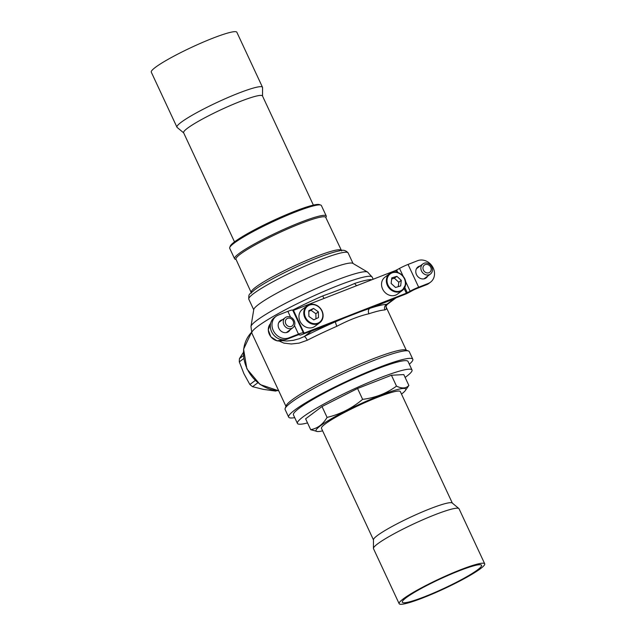 <?xml version="1.0" encoding="UTF-8"?>
<svg xmlns="http://www.w3.org/2000/svg" width="636" height="636" viewBox="0 0 636 636"><rect width="100%" height="100%" fill="white"/><g stroke="black" fill="none" stroke-linecap="round" stroke-linejoin="round"><path stroke-width="0.95" d="M397.516 294.094A10.534 9.15 -126.8 0 1 386.656 293.824A10.534 9.15 -126.8 0 1 381.6 283.139A10.534 9.15 -126.8 0 1 384.891 277.224L389.693 273.631A10.534 9.15 -126.8 0 1 400.553 273.901A10.534 9.15 -126.8 0 1 405.609 284.594A10.534 9.15 -126.8 0 1 402.318 290.501A10.534 9.15 -126.8 0 1 391.466 290.231A10.534 9.15 -126.8 0 1 386.402 279.538A10.534 9.15 -126.8 0 1 389.693 273.631C395.87 268.384 407.12 276.088 405.657 284.523L402.318 290.501L397.516 294.094M396.872 276.334L391.792 277.868L391.132 283.441L395.56 287.48L400.648 285.946L401.3 280.373L396.872 276.334L394.368 278.21L391.649 279.029M398.279 286.661L398.796 282.249L394.368 278.21M398.796 282.249L401.3 280.373M428.235 283.465L418.655 287.202L408.042 264.441L417.621 260.696A12.641 10.979 -126.8 0 1 432.552 266.738A12.641 10.979 -126.8 0 1 430.5 282.201A12.641 10.979 -126.8 0 1 428.235 283.465L426.565 284.713L416.978 288.458A5.271 0.612 155 0 0 412.247 290.668L409.401 292.242A5.271 0.612 -25 0 1 404.663 294.46L302.434 334.361A5.271 0.612 155 0 1 299.763 335.037L299.484 334.687A5.271 0.612 -25 0 0 296.813 335.363L287.226 339.099A12.641 10.979 -126.8 0 1 272.295 333.057A12.641 10.979 -126.8 0 1 274.347 317.595L276.016 316.346A12.641 10.979 53.2 0 0 273.965 331.809A12.641 10.979 53.2 0 0 288.895 337.851L298.483 334.107L294.484 325.545M420.118 265.983A6.845 5.947 53.2 0 0 419.196 266.253A6.845 5.947 53.2 0 0 417.963 266.929A6.845 5.947 53.2 0 0 416.858 275.309A6.845 5.947 53.2 0 0 424.943 278.584A6.845 5.947 53.2 0 0 426.176 277.9A6.845 5.947 53.2 0 0 427.686 276.103M426.017 277.36A6.845 5.947 -126.8 0 1 425.269 278.441M417.192 267.645A6.845 5.947 -126.8 0 1 418.44 267.231M287.655 332.159A6.845 5.947 53.2 0 0 288.394 331.078M280.826 320.949A6.845 5.947 53.2 0 0 279.904 321.22A6.845 5.947 53.2 0 0 279.578 321.363M290.072 329.822A6.845 5.947 -126.8 0 1 288.553 331.618A6.845 5.947 -126.8 0 1 287.329 332.294A6.845 5.947 -126.8 0 1 279.236 329.027A6.845 5.947 -126.8 0 1 280.349 320.647A6.845 5.947 -126.8 0 1 281.573 319.964A6.845 5.947 -126.8 0 1 282.495 319.701M290.565 317.125L287.87 311.346L278.282 315.09A12.641 10.979 53.2 0 0 276.016 316.346M287.87 311.346A9.484 1.097 -25 0 1 292.687 310.13L293.49 310.344L395.727 270.443L396.514 272.144M293.355 310.4A4.213 1.208 -117 0 0 293.132 309.899L292.687 310.13L303.571 333.248L292.958 310.479M293.49 310.344L304.111 333.113L406.34 293.204L407.286 292.767L404.814 287.456M314.939 326.332A10.534 9.15 -126.8 0 1 303.976 325.982A10.534 9.15 -126.8 0 1 302.315 309.454L307.124 305.86A10.534 9.15 -126.8 0 1 318.087 306.202A10.534 9.15 -126.8 0 1 319.749 322.73A10.534 9.15 -126.8 0 1 308.786 322.388A10.534 9.15 -126.8 0 1 307.124 305.86C310.583 303.571 314.256 303.674 318.159 306.178C324.161 311.847 324.686 317.364 319.749 322.73L314.939 326.332M408.042 264.441A9.484 1.097 155 0 0 399.519 268.432L395.727 270.443M405.53 281.319L410.133 291.193A9.484 1.097 -25 0 1 418.655 287.202M410.133 291.193L407.286 292.767M304.111 333.113L303.571 333.248M303.3 332.89A9.484 1.097 155 0 0 298.483 334.107M426.565 284.713A12.641 10.979 53.2 0 0 428.831 283.457L430.5 282.201M317.436 431.534L310.686 429.682C317.491 428.457 322.961 424.363 327.079 417.399C340.268 414.251 352.121 408.24 362.623 399.352C375.256 397.818 386.545 393.406 396.498 386.124C401.96 388.771 406.078 388.548 408.861 385.448L405.347 390.536A49.521 5.74 155 0 0 363.506 402.477A49.521 5.74 155 0 0 317.436 431.534A49.521 5.74 155 0 0 322.619 430.858M401.499 394.074A49.521 5.74 155 0 0 405.347 390.536M307.546 422.932A63.218 7.33 -25 0 1 297.417 423.417A63.218 7.33 -25 0 1 358.036 387.117A63.218 7.33 -25 0 1 412.009 369.985A63.218 7.33 -25 0 1 405.124 377.434M297.417 423.417L293.435 414.887A63.218 7.33 -25 0 1 354.053 378.579A63.218 7.33 -25 0 1 408.026 361.447L412.009 369.985M310.686 429.682L305.622 418.822L322.015 406.531L327.079 417.399M362.623 399.352L357.559 388.493L322.015 406.531M396.498 386.124L391.434 375.256L357.559 388.493M408.861 385.448L403.796 374.588L391.434 375.256M452.339 503.1L400.338 391.593A43.518 5.04 155 0 0 366.567 401.888A43.518 5.04 155 0 0 323.692 425.19A43.518 5.04 155 0 0 321.466 428.37L373.459 539.877M325.87 217.679L326.22 216.749A50.578 5.859 155 0 0 326.244 215.986L321.379 205.547A50.578 5.859 155 0 0 320.775 205.078A50.578 5.859 155 0 0 281.979 217.576A50.578 5.859 155 0 0 234.255 243.039A50.578 5.859 155 0 0 229.731 247.531A50.578 5.859 155 0 0 229.707 248.294L234.573 258.733A50.578 5.859 155 0 0 235.169 259.202L236.107 259.536M229.731 247.531L230.24 246.156A49.521 5.74 -25 0 1 234.676 241.752A49.521 5.74 -25 0 1 281.406 216.82A49.521 5.74 -25 0 1 319.391 204.585L320.775 205.078M326.244 215.986A50.578 5.859 155 0 0 289.491 226.861A50.578 5.859 155 0 0 239.12 253.47A50.578 5.859 155 0 0 234.573 258.733M412.796 359.221L409.258 351.636A68.489 7.934 155 0 0 408.447 350.993A68.489 7.934 155 0 0 355.914 367.918A68.489 7.934 155 0 0 291.28 402.405A68.489 7.934 155 0 0 285.151 408.487A68.489 7.934 155 0 0 285.119 409.52L288.657 417.113A68.489 7.934 -25 0 1 294.826 409.989A68.489 7.934 -25 0 1 363.029 373.952A68.489 7.934 -25 0 1 412.796 359.221A68.489 7.934 -25 0 1 409.314 364.213M294.722 417.653A68.489 7.934 -25 0 1 288.657 417.113M281.979 340.618L286.733 341.031L293.395 340.316L299.222 338.726L304.215 336.547A70.596 8.181 -25 0 1 335.665 321.689L345.046 317.73M251.451 293.085L235.964 259.234A49.521 5.74 -25 0 1 240.424 254.082A49.521 5.74 -25 0 1 289.746 228.03A49.521 5.74 -25 0 1 325.727 217.377L341.707 250.997M250.958 326.483L253.78 309.494A54.791 6.352 -25 0 1 258.765 304.326A54.791 6.352 -25 0 1 311.394 276.334A54.791 6.352 -25 0 1 352.781 263.328L367.608 272.089L372.179 277.097A66.383 7.696 155 0 0 323.939 291.375A66.383 7.696 155 0 0 257.826 326.3A66.383 7.696 155 0 0 251.856 333.2L250.958 326.483A64.562 7.481 -25 0 1 306.369 293.037A64.562 7.481 -25 0 1 367.608 272.089M285.151 408.487L286.176 405.728A66.383 7.696 -25 0 1 292.123 399.829A66.383 7.696 -25 0 1 354.761 366.416A66.383 7.696 -25 0 1 405.681 350.007L408.447 350.993M360.898 311.545L369.762 308.38A4.213 3.021 -108.1 0 0 368.92 313.763C359.388 315.909 348.703 320.083 336.857 326.284A66.383 7.696 155 0 0 307.283 340.252L299.159 343.114L291.32 343.981L283.871 343.106L279.268 341.063M293.132 309.899A66.383 7.696 -25 0 1 322.698 295.931C335.379 291.439 346.064 287.265 354.769 283.418A4.213 3.021 -108.1 0 0 356.796 285.636M371.034 280.079A4.213 4.039 88.1 0 1 370.772 279.594L371.798 279.784M406.277 350.221L386.163 307.085L386.473 309.032L384.923 309.947A66.383 7.696 155 0 0 368.92 313.763M396.045 297.823A12.641 10.979 -126.8 0 1 394.002 298.92L369.762 308.38A70.596 8.181 -25 0 1 386.783 304.318L387.308 304.366C386.139 305.9 385.758 306.814 386.171 307.116L386.116 306.989M309.144 331.738A12.641 10.979 -126.8 0 0 311.433 331.149L335.665 321.689A4.213 0.859 -113.6 0 0 336.857 326.284M307.283 340.252A4.213 1.208 63 0 0 304.215 336.547L311.433 331.149A2.107 1.018 -111.3 0 0 311.688 330.752M394.256 298.523A2.107 1.018 68.7 0 1 394.002 298.92L386.783 304.318A4.213 4.039 -91.9 0 0 384.923 309.947M322.698 295.931A4.213 0.859 -113.6 0 0 324.129 298.387M482.295 567.248A47.207 5.47 -25 0 1 435.787 592.529A47.207 5.47 -25 0 1 399.146 603.691A47.207 5.47 -25 0 1 401.562 600.241A47.207 5.47 -25 0 1 448.07 574.96A47.207 5.47 -25 0 1 484.712 563.798A47.207 5.47 -25 0 1 482.295 567.248M479.321 568.465A43.725 5.064 -25 0 1 436.24 591.878A43.725 5.064 -25 0 1 402.302 602.228A43.725 5.064 -25 0 1 404.536 599.025A43.725 5.064 -25 0 1 447.617 575.612A43.725 5.064 -25 0 1 481.555 565.269A43.725 5.064 -25 0 1 479.321 568.465M399.146 603.691L373.499 548.685A47.207 5.47 -25 0 1 373.435 548.383A47.207 5.47 -25 0 1 375.908 545.227A47.207 5.47 -25 0 1 421.263 520.463A47.207 5.47 -25 0 1 458.866 508.546A47.207 5.47 -25 0 1 459.057 508.784L484.712 563.798M373.435 548.383L373.459 539.726A43.518 5.04 -25 0 1 375.741 536.824A43.518 5.04 -25 0 1 417.55 513.991A43.518 5.04 -25 0 1 452.22 503.004L458.866 508.546M262.541 96.076L262.565 87.577A47.207 5.47 155 0 0 262.501 87.275L236.854 32.261A47.207 5.47 155 0 0 196.953 44.878A47.207 5.47 155 0 0 151.988 70.381A47.207 5.47 155 0 0 151.289 72.162L176.943 127.176A47.207 5.47 155 0 0 177.134 127.415L183.661 132.86M262.501 87.275A47.207 5.47 155 0 0 222.608 99.884A47.207 5.47 155 0 0 177.643 125.395A47.207 5.47 155 0 0 176.943 127.176M313.381 205.102L262.485 95.949A43.518 5.04 155 0 0 225.701 107.579A43.518 5.04 155 0 0 184.249 131.096A43.518 5.04 155 0 0 183.605 132.733L234.501 241.879M243.413 355.627L239.47 358.577L243.342 352.471M239.47 358.577A28.238 24.526 53.2 0 0 239.311 361.884L243.731 358.577M255.195 380.511L249.861 384.51L243.914 373.698L239.311 361.884M249.861 384.51A28.238 24.526 53.2 0 0 252.579 386.688L257.779 382.8M276.199 390.639L275.627 391.068L263.423 389.383L252.579 386.688M275.627 391.068A28.238 24.526 53.2 0 0 276.74 390.687M424.156 271.246A4.5 3.903 -126.8 0 1 424.18 265.236A4.5 3.903 -126.8 0 1 430.016 266.079A4.5 3.903 -126.8 0 1 429.992 272.089A4.5 3.903 -126.8 0 1 424.156 271.246M422.543 272.613A6.32 5.493 -126.8 0 1 422.884 263.916A6.32 5.493 -126.8 0 1 430.787 265.339A6.32 5.493 -126.8 0 1 430.453 274.036A6.32 5.493 -126.8 0 1 422.543 272.613M285.397 322.524A4.5 3.903 -126.8 0 1 288.776 318.087A4.5 3.903 -126.8 0 1 293.538 322.229A4.5 3.903 -126.8 0 1 290.159 326.673A4.5 3.903 -126.8 0 1 285.397 322.524M283.33 322.897A6.32 5.493 -126.8 0 1 285.262 317.626A6.32 5.493 -126.8 0 1 291.01 317.34A6.32 5.493 -126.8 0 1 294.77 322.484A6.32 5.493 -126.8 0 1 292.838 327.755A6.32 5.493 -126.8 0 1 287.082 328.049A6.32 5.493 -126.8 0 1 283.33 322.897M315.973 318.787L315.869 313.715L311.02 310.296L308.81 311.37M308.913 316.434L313.771 319.86L318.493 317.563L318.374 311.839L313.524 308.42L308.794 310.718L308.913 316.434M315.869 313.715L318.374 311.839M311.02 310.296L313.524 308.42M387.093 279.506A10.009 8.697 53.2 0 0 395.131 291.161A10.009 8.697 53.2 0 0 405.339 284.308A10.009 8.697 53.2 0 0 397.309 272.653A10.009 8.697 53.2 0 0 387.093 279.506M288.895 337.851L287.226 339.099M404.17 288.561L406.34 293.204M397.826 272.478L396.673 269.998M399.519 268.432L403.16 276.239M251.355 292.242A49.521 5.74 -25 0 1 255.815 287.09A49.521 5.74 -25 0 1 305.137 261.038A49.521 5.74 -25 0 1 341.119 250.385M348.107 252.897A54.791 6.352 155 0 0 308.293 264.687A54.791 6.352 155 0 0 253.724 293.514A54.791 6.352 155 0 0 248.795 299.214C248.652 292.934 249.201 295.025 254.408 289.976C266.365 280.913 298.626 264.926 320.043 256.912C328.319 253.764 334.79 251.737 339.457 250.838C342.907 249.582 345.793 250.274 348.107 252.897L353.044 263.487M354.769 283.418A66.383 7.696 -25 0 1 370.772 279.594M251.514 332.374A34.773 30.202 53.2 0 0 247.03 368.57A34.773 30.202 53.2 0 0 278.663 390.695M423.958 278.862A6.32 5.493 53.2 0 0 424.395 278.576L430.453 274.036M422.884 263.916L416.818 268.448A6.32 5.493 53.2 0 0 416.421 268.782M286.343 332.58A6.32 5.493 53.2 0 0 286.772 332.286L292.838 327.755M285.262 317.626L279.204 322.166A6.32 5.493 53.2 0 0 278.799 322.5M268.44 331.324A10.534 9.15 53.2 0 0 283.736 339.791L277.065 340.817L270.856 336.849L268.257 329.901L270.602 323.493A10.534 9.15 53.2 0 0 268.44 331.324M309.223 321.824A10.009 8.697 53.2 0 0 321.705 319.821A10.009 8.697 53.2 0 0 318.064 306.449A10.009 8.697 53.2 0 0 305.59 308.452A10.009 8.697 53.2 0 0 309.223 321.824M253.732 309.796L248.795 299.214M373.181 279.244L372.179 277.097M285.954 406.325L251.856 333.2M396.061 297.815L387.308 304.366M251.506 332.366L243.588 349.188L246.871 368.848L260.1 384.534L278.711 390.798"/></g></svg>
